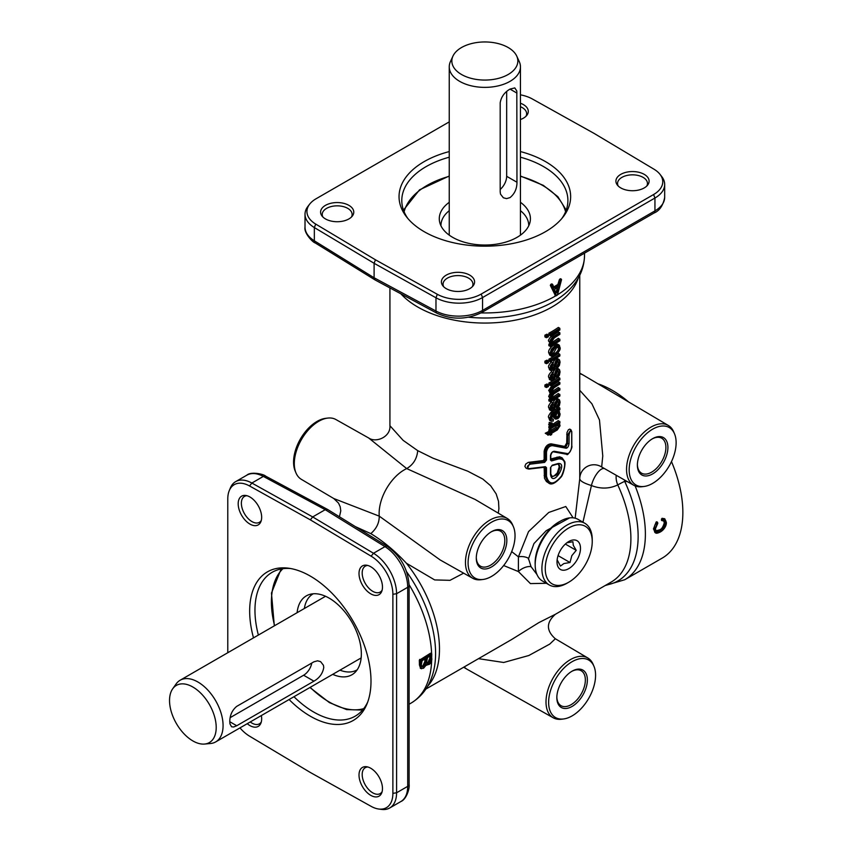<?xml version="1.0" encoding="UTF-8"?>
<svg xmlns="http://www.w3.org/2000/svg" width="852" height="852" viewBox="0 0 852 852"><rect width="100%" height="100%" fill="white"/><g stroke="black" fill="none" stroke-linecap="round" stroke-linejoin="round"><path stroke-width="1.28" d="M355.39 526.632L370.79 533.618C376.477 528.698 379.289 522.872 379.247 516.142L333.803 498.548L338.532 503.117L340.193 506.748L340.779 510.859L339.447 516.781M339.948 670.162A43.899 25.347 -120 0 0 357.18 669.81M332.706 674.347A45.561 26.305 -120 0 0 354.901 672.516A45.561 26.305 -120 0 0 357.947 635.315A45.561 26.305 -120 0 0 329.128 598.115A45.561 26.305 -120 0 0 309.798 594.398A45.561 26.305 -120 0 0 297.114 612.694M204.576 744.052L210.529 743.508A35.592 20.555 -120 0 0 215.705 741.9A35.592 20.555 -120 0 0 221.158 713.38A35.592 20.555 -120 0 0 197.909 682.005A35.592 20.555 -120 0 0 180.113 680.247A35.592 20.555 -120 0 0 176.13 683.932L172.679 688.81A33.004 19.053 -120 0 0 172.658 715.765A33.004 19.053 -120 0 0 192.871 740.931A33.004 19.053 -120 0 0 204.576 744.052A33.004 19.053 -120 0 0 215.407 719.993A33.004 19.053 -120 0 0 192.871 687.031A33.004 19.053 -120 0 0 172.679 688.81M236.739 725.744L233.586 727.012L231.542 726.756L229.955 723.849L229.784 721.729C229.816 715.286 232.138 710.163 236.739 706.361L313.93 661.802L317.562 660.811L320.586 661.631L323.44 665.263L323.76 667.478C322.791 673.378 319.511 677.947 313.93 681.174L236.739 725.744L229.784 721.729M491.05 531.957A20.171 11.651 -60 0 1 500.635 531.233A20.171 11.651 -60 0 1 504.81 540.466A20.171 11.651 -60 0 1 496.013 560.765A20.171 11.651 -60 0 1 480.464 566.175A20.171 11.651 -60 0 1 476.3 557.506M476.289 558.103A21.598 12.471 120 0 0 491.561 566.921A21.598 12.471 120 0 0 506.833 540.466A21.598 12.471 120 0 0 491.561 531.648A21.598 12.471 120 0 0 476.289 558.103M571.586 671.461A20.171 11.651 -60 0 1 581.181 670.737A20.171 11.651 -60 0 1 585.356 679.971A20.171 11.651 -60 0 1 576.559 700.28A20.171 11.651 -60 0 1 561.01 705.68A20.171 11.651 -60 0 1 556.846 697.011M556.835 697.607A21.598 12.471 120 0 0 572.107 706.425A21.598 12.471 120 0 0 587.369 679.971A21.598 12.471 120 0 0 572.107 671.163A21.598 12.471 120 0 0 556.835 697.607M652.131 438.95A20.171 11.651 -60 0 1 661.727 438.226A20.171 11.651 -60 0 1 665.902 447.46A20.171 11.651 -60 0 1 657.094 467.759A20.171 11.651 -60 0 1 641.556 473.169A20.171 11.651 -60 0 1 637.381 464.5M637.381 465.096A21.598 12.471 120 0 0 652.643 473.914A21.598 12.471 120 0 0 667.915 447.46A21.598 12.471 120 0 0 652.643 438.652A21.598 12.471 120 0 0 637.381 465.096M407.831 218.474A83.059 47.957 180 0 1 401.793 200.518A83.059 47.957 180 0 1 449.249 157.194M520.444 157.194A83.059 47.957 180 0 1 543.576 166.609A83.059 47.957 180 0 1 567.901 200.518A83.059 47.957 180 0 1 561.862 218.474M449.249 151.571A85.796 49.533 0 0 0 406.521 216.866A85.796 49.533 0 0 0 424.179 231.669A85.796 49.533 0 0 0 563.172 216.866A85.796 49.533 0 0 0 545.514 161.614A85.796 49.533 0 0 0 520.444 151.571M367.755 701.942A83.059 47.957 60 0 1 355.22 716.159A83.059 47.957 60 0 1 313.685 712.038A83.059 47.957 60 0 1 293.961 696.712M258.369 635.059A83.059 47.957 60 0 1 272.161 572.299A83.059 47.957 60 0 1 290.745 568.55M289.094 699.524A85.796 49.533 -120 0 0 310.33 716.212A85.796 49.533 -120 0 0 367.01 703.88A85.796 49.533 -120 0 0 310.33 576.112A85.796 49.533 -120 0 0 288.69 568.22A85.796 49.533 -120 0 0 253.502 637.871M520.444 94.828A31.311 18.073 180 0 1 532.383 98.992L594.238 133.487L653.974 169.197A31.311 18.073 180 0 1 660.034 174.372A31.311 18.073 180 0 1 662.76 181.913A31.311 18.073 180 0 1 653.591 194.533L481.199 294.068A31.311 18.073 180 0 1 459.334 299.361A31.311 18.073 180 0 1 437.31 294.281L375.455 259.796L315.719 224.087A31.311 18.073 180 0 1 306.933 211.371A31.311 18.073 180 0 1 309.659 204.15A31.311 18.073 180 0 1 316.103 198.75L449.249 121.879M664.677 197.27L664.677 197.6C664.453 202.723 661.216 207.153 654.943 210.881L482.551 310.416C476.087 314.037 468.344 315.943 459.345 316.145C450.346 316.188 442.55 314.495 435.979 311.044L374.103 277.773L374.103 263.289L435.979 297.785A33.228 19.181 0 0 0 459.345 303.174A33.228 19.181 0 0 0 482.551 297.55L654.943 198.026A33.228 19.181 0 0 0 664.677 184.628A33.228 19.181 0 0 0 664.677 184.458A33.228 19.181 0 0 0 661.78 176.63L660.034 174.372M227.782 652.717L227.782 498.974A31.311 18.073 60 0 1 229.241 490.688A31.311 18.073 60 0 1 234.14 484.724A31.311 18.073 60 0 1 249.54 485.97L310.33 519.848L371.131 556.175A31.311 18.073 60 0 1 386.531 572.704A31.311 18.073 60 0 1 392.878 594.291L392.878 793.35A31.311 18.073 60 0 1 386.531 807.611A31.311 18.073 60 0 1 378.639 809.017A31.311 18.073 60 0 1 371.131 806.354L310.33 772.476L249.54 736.16A31.311 18.073 60 0 1 239.966 727.896M378.639 809.017L381.472 809.4A33.228 19.181 -120 0 0 389.694 807.994A33.228 19.181 -120 0 0 389.843 807.909A33.228 19.181 -120 0 0 396.585 792.786L396.585 593.716A33.228 19.181 -120 0 0 389.843 570.808A33.228 19.181 -120 0 0 373.495 553.267L312.684 516.93L251.862 483.041A33.228 19.181 -120 0 0 235.663 481.625A33.228 19.181 -120 0 0 235.514 481.71A33.228 19.181 -120 0 0 230.328 488.047L229.241 490.688M546.302 335.976L546.941 336.38A97.298 56.168 0 0 0 548.273 335.731L548.273 336.668A97.298 56.168 180 0 1 546.941 337.317L546.941 336.38L544.918 335.177A94.923 54.805 0 0 0 546.973 334.176L548.315 334.953A96.819 55.902 180 0 1 546.27 335.954L546.302 337.68L544.918 336.891L544.918 335.177M548.294 336.678A96.819 55.902 0 0 1 546.909 337.36L546.302 337.68M548.273 335.731L548.315 334.953M546.302 361.962L546.941 362.366A97.298 56.168 0 0 0 548.273 361.717L548.273 362.654A97.298 56.168 180 0 1 546.941 363.303L546.941 362.366L544.918 361.163A94.923 54.805 0 0 0 546.973 360.162L548.315 360.95A96.819 55.902 180 0 1 546.27 361.94L546.302 363.676L544.918 362.877L544.918 361.163M546.941 363.303L546.302 363.676M548.273 361.717L548.315 360.95M550.243 333.984L550.893 334.378A97.298 56.168 0 0 0 559.753 328.978L559.753 329.916A97.298 56.168 180 0 1 550.893 335.315L550.893 334.378L548.88 333.196A94.923 54.805 0 0 0 558.337 327.424L559.689 328.201A96.819 55.902 180 0 1 550.222 333.973L550.243 335.688L548.88 334.911L548.88 333.196M550.893 335.315L550.243 335.688M559.753 328.978L559.689 328.201M550.243 359.97L550.893 360.364A97.298 56.168 0 0 0 559.753 354.964L559.753 355.902A97.298 56.168 180 0 1 550.893 361.301L550.893 360.364L548.88 359.193A94.923 54.805 0 0 0 558.337 353.42L559.689 354.198A96.819 55.902 180 0 1 550.222 359.959L550.243 361.685L548.88 360.897L548.88 359.193M550.893 361.301L550.243 361.685M559.753 354.964L559.721 354.219M559.753 339.82L559.753 340.757A97.298 56.168 180 0 1 550.893 346.157L550.893 345.39A97.298 56.168 0 0 0 553.214 344.112L550.669 341.918L551.702 338.862L554.386 336.774A97.298 56.168 0 0 0 559.753 333.334L559.753 334.272A97.298 56.168 180 0 1 554.439 337.68L551.468 341.844C551.808 343.899 553.001 344.24 555.035 342.877A97.298 56.168 0 0 0 559.753 339.82L558.337 338.265A94.923 54.805 0 0 1 553.353 341.524L551.681 342.259M559.753 333.334L558.337 331.779A94.923 54.805 0 0 1 552.703 335.422L551.095 336.444C548.826 339.117 548.017 340.683 548.656 341.12L550.307 343.441M551.617 344.229A96.819 55.902 180 0 1 550.222 344.985L548.88 344.208A94.923 54.805 0 0 0 550.136 343.526M550.893 346.157L548.88 345.752L548.88 344.208M559.753 408.8L559.721 407.852L559.753 409.748L558.294 411.026L559.945 413.934L557.687 418.524L555.781 418.662L554.418 413.529L552.075 415.457L551.393 418.044L553.246 419.94L553.129 420.931C551.414 421.261 550.594 420.355 550.669 418.194L551.595 414.711L554.088 412.762A97.298 56.168 0 0 0 556.249 411.463L559.753 408.8L559.721 407.852L558.401 407.086M550.893 428.46L550.222 428.833L550.893 427.683A97.298 56.168 -0 0 0 553.534 426.224L550.669 425.233L551.02 423.753L551.947 423.604L552.16 425.776L555.248 425.041A97.298 56.168 0 0 0 559.753 422.123L559.753 423.061A97.298 56.168 180 0 1 550.893 428.46L548.88 428.055L548.88 426.511A94.923 54.805 0 0 0 549.955 425.936M559.753 422.123L558.337 420.568A94.923 54.805 0 0 1 553.566 423.7L551.659 424.53M551.681 426.501A96.819 55.902 180 0 1 550.222 427.289L548.88 426.511M546.27 385.764L546.941 386.19A97.298 56.168 0 0 0 548.273 385.541L548.273 386.478A97.298 56.168 180 0 1 546.941 387.127L546.302 385.786L546.302 387.49L544.918 386.702L544.918 384.987A94.923 54.805 0 0 0 546.973 383.986L548.315 384.763A96.819 55.902 180 0 1 546.27 385.764L544.918 384.987M546.941 387.127L546.302 387.49M548.273 385.541L548.315 384.763M550.243 383.794L550.893 384.188A97.298 56.168 0 0 0 559.753 378.789L559.753 379.726A97.298 56.168 180 0 1 550.893 385.125L550.893 384.188L548.88 383.006A94.923 54.805 0 0 0 558.337 377.234L559.689 378.011A96.819 55.902 180 0 1 550.222 383.783L550.243 385.498L548.88 384.721L548.88 383.006M550.893 385.125L550.243 385.498M559.753 378.789L559.721 378.032M559.753 395.03L559.753 395.967A97.298 56.168 180 0 1 550.893 401.367L550.893 400.61A97.298 56.168 0 0 0 553.257 399.3L550.669 397.277L552.916 393.315L550.669 391.313L553.683 386.904A97.298 56.168 0 0 0 559.753 383.049L559.753 383.986A97.298 56.168 180 0 1 554.226 387.522L551.468 391.27C551.776 393.123 552.852 393.464 554.705 392.282A97.298 56.168 0 0 0 559.753 389.034L559.753 389.971A97.298 56.168 180 0 1 554.045 393.613L551.468 397.245C551.936 399.194 553.214 399.428 555.302 397.927A97.298 56.168 0 0 0 559.753 395.03L558.337 393.475A94.923 54.805 0 0 1 553.619 396.574L551.659 397.479M559.753 389.034L558.337 387.479A94.923 54.805 0 0 1 553.023 390.93L551.649 391.526M551.606 399.46A96.819 55.902 180 0 1 550.222 400.206L548.88 399.428A94.923 54.805 0 0 0 550.126 398.757M550.893 401.367L548.88 400.962L548.88 399.428M559.753 383.049L558.337 381.494A94.923 54.805 0 0 1 552.011 385.541L548.656 390.525L550.424 392.687L548.656 396.489L550.296 398.661M550.243 430.494L550.893 430.888A97.298 56.168 0 0 0 551.532 430.548L551.532 432.262A97.298 56.168 0 0 0 557.506 428.716L559.061 425.904L559.807 425.255L559.87 426.075L557.421 429.706A97.298 56.168 180 0 1 551.532 433.199L551.532 434.467A97.298 56.168 180 0 1 550.893 434.808L550.893 433.54A97.298 56.168 180 0 1 548.177 434.935L547.58 434.296A97.298 56.168 0 0 0 550.893 432.603L550.893 430.888L548.88 429.706A94.923 54.805 0 0 0 550.2 428.993L551.542 429.77A96.819 55.902 180 0 1 550.222 430.484L550.222 432.198L548.88 431.421L548.88 429.706M550.893 432.603L550.243 432.209L550.893 432.603M551.532 432.262L551.542 431.485M551.532 430.548L551.542 429.77M550.893 433.54L550.243 433.924A96.819 55.902 0 0 1 548.156 434.967L545.248 433.242A94.923 54.805 0 0 0 548.88 431.421M550.893 434.808L549.21 434.584M553.704 286.911A99.673 57.542 0 0 0 557.879 284.472L559.327 279.829L558.379 284.76A100.376 57.957 180 0 1 554.183 287.22L553.704 287.88L554.673 288.093A101.09 58.362 0 0 0 558.901 285.622L560.808 280.297A101.09 58.362 0 0 0 561.34 279.946L557.357 294.856A101.09 58.362 180 0 1 556.367 295.442L551.808 285.516A101.09 58.362 0 0 0 552.533 285.143L553.704 287.88M551.553 283.961L552.053 284.248A100.376 57.957 180 0 1 551.34 284.621L550.839 284.334L550.339 285.388L555.397 295.633L556.367 295.442A0.714 0.532 156 0 1 555.397 295.633L550.339 285.388L550.839 284.334A99.673 57.542 0 0 0 551.553 283.961L552.043 284.078M559.327 279.829L559.764 279.158A99.673 57.542 0 0 0 560.297 278.806L560.797 279.094A100.376 57.957 180 0 1 560.275 279.445L559.796 280.106L560.808 280.297L559.764 279.158L559.327 279.829M558.901 285.622L557.879 284.472L558.326 283.801L559.817 284.28M559.018 287.412L557.591 286.709L557.016 291.011L558.007 291.224L557.016 291.011L555.898 293.184L557.804 292.034L559.018 287.412L557.591 286.954M431.41 653.463L431.559 654.347A101.09 58.362 60 0 1 431.655 658.937L429.057 664.272L425.819 665.487L423.689 668C421.612 668.852 420.686 667.925 420.909 665.22A101.09 58.362 -120 0 0 420.813 660.545L431.559 654.347L431.41 653.463A0.714 0.714 0 0 1 431.762 654.048L431.655 658.937M420.59 668.383L419.408 664.922A99.673 57.542 -120 0 0 419.312 660.279L430.526 653.196L431.059 653.505L419.812 660.577A100.376 57.957 60 0 1 419.908 665.21L420.611 668.405L421.676 668.745M424.765 658.969L425.297 659.278A100.376 57.957 60 0 1 425.329 661.844L424.381 665.38L423.231 666.424L421.623 666.445M429.696 656.115L430.239 656.423A100.376 57.957 60 0 1 430.26 658.575L429.44 661.972L427.385 663.133L426.841 662.462L427.385 663.133M419.312 660.279L419.78 659.395L420.813 660.545L419.312 660.279M548.656 352.611C548.315 350.385 549.987 347.872 553.651 345.06L557.506 344.059L559.37 345.305L557.815 344.645L554.993 345.837L551.372 349.256L550.019 353.388L551.18 355.998L549.785 355.188L548.656 352.611L550.669 353.399C551.095 350.268 552.65 347.935 555.344 346.413C558.049 344.517 559.583 344.964 559.945 347.744C559.626 351.045 558.124 353.463 555.472 355.018L551.702 355.753L550.669 353.399M557.208 401.441L558.209 401.335L558.624 402.794L556.75 406.67L556.995 408.204L557.623 407.778L559.327 402.772L557.57 401.239L554.354 409.248L553.214 410.238L551.297 410.291L550.669 408.3L552.852 403.55L551.382 407.788L553.012 409.471L553.789 408.747L555.504 402.858L557.41 400.344C559.093 399.524 559.934 400.184 559.945 402.325L559.306 405.531L557.623 407.778L557.016 408.214L555.557 406.723M555.419 405.903L557.293 401.58M549.817 409.961L548.656 407.512C548.113 406.319 549.05 404.466 551.468 401.963L552.799 402.73L550.36 406.01L550.712 410.483L549.359 409.705M551.34 408.119L552.831 404.668M553.054 403.699L553.843 401.132L555.717 399.002L557.645 398.704L559.018 399.492L559.945 402.325M551.649 429.898A94.923 54.805 0 0 0 555.813 427.363L557.006 424.86M551.02 423.753L550.552 423.178L550.019 425.223L550.477 426.234L549.125 425.457L549.199 422.39L552.117 422.911L549.199 422.39M551.34 377.809L552.831 374.358M553.054 373.389L553.843 370.822L555.717 368.703L557.645 368.394L559.018 369.182L560.062 371.855L559.306 375.221L557.623 377.468L559.327 372.462L557.57 370.929L554.354 378.948L553.214 379.939L551.297 379.981L550.669 378L552.852 373.24L551.382 377.489L553.012 379.172L553.789 378.437L555.504 372.558L557.41 370.045C559.093 369.225 559.934 369.885 559.945 372.026M558.209 371.025L557.208 371.131L558.209 371.025L558.624 372.484L556.75 376.36L556.995 377.894L557.623 377.468L557.016 377.905L555.557 376.424M555.419 375.594L557.293 371.28M549.817 379.662L548.656 377.202C548.113 376.009 549.05 374.166 551.468 371.653L552.799 372.43L550.36 375.711L550.712 380.173L549.359 379.396M555.387 419.024L553.31 417.171L552.895 414.636M551.585 418.556L553.289 419.237L551.819 419.205L551.393 418.044M549.7 420.324L548.656 417.395C547.964 416.926 548.709 415.254 550.871 412.368L552.405 411.409A94.923 54.805 0 0 0 554.556 410.11L557.527 408.002M551.34 368.064L552.831 364.613M553.054 363.644L553.843 361.078L555.717 358.948L557.645 358.649L559.018 359.438L560.062 362.111L559.306 365.476L557.623 367.723L559.327 362.718L557.57 361.184L554.354 369.193L553.214 370.183L551.297 370.237L550.669 368.256L552.852 363.495L551.382 367.745L553.012 369.417L553.789 368.692L555.504 362.803L557.41 360.3C559.093 359.469 559.934 360.13 559.945 362.281M558.209 361.28L557.208 361.386L558.209 361.28L558.624 362.739L556.75 366.616L556.995 368.149L557.623 367.723L557.016 368.16L555.557 366.68M555.419 365.849L557.293 361.525M549.817 369.906L548.656 367.457C548.113 366.264 549.05 364.411 551.468 361.908L552.799 362.686L550.36 365.966L550.712 370.428L549.359 369.651M498.282 513.16L498.91 508.687L498.516 501.338L496.152 493.883L490.645 485.757L482.818 479.058L467.727 471.177L432.954 458.174L417.725 450.655L403.124 440.346L389.928 425.712C390.844 436.735 376.275 443.2 368.746 438.034L406.702 468.589L475.107 499.442L507.26 518.463A34.538 19.937 120 0 0 480.603 527.58A34.538 19.937 120 0 0 465.458 562.416A34.538 19.937 120 0 0 472.722 578.284A34.538 19.937 120 0 0 480.965 579.722L482.988 579.466A33.196 19.17 -60 0 1 468.089 562.831A33.196 19.17 -60 0 1 487.195 525.173A33.196 19.17 -60 0 1 513.415 526.77A33.196 19.17 -60 0 1 515.034 535.727A33.196 19.17 -60 0 1 482.988 579.466M573.119 517.835L565.771 506.514L548.773 512.446L528.538 531.605L518.421 556.825L511.679 551.627M579.765 275.228L579.754 478.792L575.153 518.197M550.797 458.94L559.636 456.768L562.107 457.843L558.039 457.705L551.063 459.707A0.948 0.65 76.3 0 1 551.532 460.953L558.592 458.908C565.515 458.568 566.516 464.212 561.596 475.863C554.024 485.193 548.986 485.299 546.494 476.204L546.494 467.663L545.386 466.683L529.124 468.632C526.483 467.301 526.909 465.81 530.391 464.138L544.598 462.412L546.494 460.037L546.494 452.039C547.314 448.024 549.284 445.894 552.426 445.66L566.229 448.237C567.783 447.79 568.731 446.16 569.072 443.338L569.072 434.765C569.977 431.08 570.851 430.143 571.692 431.964L571.692 446.128C571.234 450.42 569.892 452.913 567.677 453.615L554.29 451.283C552.266 451.485 550.999 452.923 550.488 455.618L550.488 460.016L551.532 460.953M548.315 482.764L546.398 481.518L544.481 478.238L544.14 467.333M544.62 467.109L545.227 467.631L544.62 467.109A0.948 0.607 -100.3 0 0 544.96 467.194L528.741 469.09L525.886 468.025L524.885 466.353L525.769 464.052L528.24 462.391L543.193 460.559L544.14 459.377L544.14 451.368C545.11 446.618 547.442 444.105 551.148 443.828L564.706 446.437L566.718 442.955L566.963 432.667L568.359 429.802L569.743 429.099L570.957 429.802L567.581 434.871L567.581 443.455L565.813 447.076L552.149 444.403C548.475 444.68 546.164 447.215 545.227 451.997L545.227 460.005L544.194 461.134L530.114 462.806L527.111 468.738L529.124 468.632M544.194 461.134L543.193 460.559L544.14 459.377L545.227 460.005L544.194 461.134A0.948 0.596 -99.9 0 1 544.598 462.412M559.21 466.8L558.379 464.031M557.687 463.626L552.256 465.192L550.488 467.642L550.488 474.202C552.458 488.92 569.168 461.326 557.687 463.626A0.948 0.703 72.1 0 1 557.272 464.159L558.859 464.191L560.147 467.343L557.378 474.702L552.053 476.705L550.797 473.797A0.948 0.543 0 0 0 550.797 473.787M246.75 475.224L246.899 475.139C251.478 472.647 256.963 473.073 263.343 476.406L325.219 509.688L327.679 509.496M310.33 519.848L312.684 516.93L325.219 509.688L384.976 546.633C391.249 550.605 396.617 556.505 401.079 564.322C405.403 572.224 407.618 579.871 407.714 587.284L407.714 786.353C407.618 793.649 405.403 798.665 401.079 801.423L400.791 801.583M309.659 204.15L307.913 206.408A33.228 19.181 0 0 0 305.016 214.076A33.228 19.181 0 0 0 305.016 214.235A33.228 19.181 0 0 0 314.345 227.559L374.103 263.289L375.455 259.796M582.938 522.191L591.437 485.533C600.553 489.091 609.329 488.888 617.753 484.926A14.239 1.725 154.9 0 1 624.665 481.337L627.338 481.646M503.649 565.536L518.389 571.554L530.413 583.599L546.388 583.29M370.79 533.618C382.878 540.892 394.764 550.765 406.425 563.247L434.669 579.924L449.984 580.329L463.637 573.172M616.241 475.395A14.239 8.307 64 0 0 617.753 484.926A94.923 54.805 60 0 1 611.235 582.044L555.419 614.271L538.847 622.62L511.392 639.671L425.862 689.076M549.274 584.951L542.554 581.085A35.592 20.555 -60 0 1 535.184 564.78A33.303 19.234 -60 0 1 535.131 562.884A33.303 19.234 -60 0 1 560.339 521.2L558.678 522.159L560.36 521.19A35.592 20.555 -60 0 1 578.157 519.422L584.866 523.298A35.592 20.555 -60 0 1 592.236 539.593L592.236 541.531A33.228 19.181 -60 0 1 568.742 582.225L567.07 583.194A35.592 20.555 -60 0 1 549.274 584.951A35.592 20.555 -60 0 1 543.81 556.431A35.592 20.555 -60 0 1 567.07 525.066A35.592 20.555 -60 0 1 584.866 523.298M528.378 559.114L533.938 543.587L546.217 530.679L569.605 517.878M656.093 530.775L659.384 529.912C661.312 529.656 662.952 527.292 664.304 522.798L663.559 520.7M661.408 519.092L661.684 520.37L662.036 518.293L664.443 518.74M655.188 532.606L653.484 528.858L656.189 521.967L656.881 521.988L656.189 521.967L656.722 522.276L654.815 525.162L653.985 529.145L654.666 532.01L656.668 533.075M635.134 485.928A99.673 57.542 -120 0 1 624.74 579.733L662.206 558.103A99.673 57.542 -120 0 0 671.482 461.582M628.552 401.92A99.673 57.542 -120 0 0 612.375 390.397A99.673 57.542 -120 0 0 597.902 383.783M315.304 242.98A4.75 2.737 -58.3 0 1 315.261 242.958A4.75 2.737 -58.3 0 1 314.345 240.818L374.103 277.773L375.04 279.925L437.023 313.259A4.75 2.737 -61.7 0 1 436.98 313.238A4.75 2.737 -61.7 0 1 435.979 311.044L435.979 297.785L437.31 294.281M261.287 721.974A14.953 8.627 60 0 1 259.413 723.827A14.953 8.627 60 0 1 250.254 721.953M247.25 723.689A16.593 9.585 -120 0 0 260.882 723.21A16.593 9.585 -120 0 0 261.66 718.822A16.593 9.585 -120 0 0 261.351 715.542M261.287 520.455A14.953 8.627 60 0 1 259.413 522.319A14.953 8.627 60 0 1 247.889 518.314A14.953 8.627 60 0 1 241.372 503.266A14.953 8.627 60 0 1 244.46 496.418A14.953 8.627 60 0 1 247.016 495.726M238.187 503.756A16.593 9.585 -120 0 0 247.794 522.627A16.593 9.585 -120 0 0 260.882 521.69A16.593 9.585 -120 0 0 261.66 517.302A16.593 9.585 -120 0 0 245.738 495.459A16.593 9.585 -120 0 0 238.187 503.756M382.111 791.721A14.953 8.627 60 0 1 380.226 793.585A14.953 8.627 60 0 1 368.714 789.58A14.953 8.627 60 0 1 362.185 774.532A14.953 8.627 60 0 1 365.284 767.684A14.953 8.627 60 0 1 367.83 766.992M359.012 775.022A16.593 9.585 -120 0 0 368.618 793.894A16.593 9.585 -120 0 0 381.707 792.956A16.593 9.585 -120 0 0 382.473 788.569A16.593 9.585 -120 0 0 366.552 766.725A16.593 9.585 -120 0 0 359.012 775.022M382.111 590.212A14.953 8.627 60 0 1 380.226 592.065A14.953 8.627 60 0 1 368.714 588.061A14.953 8.627 60 0 1 362.185 573.023A14.953 8.627 60 0 1 365.284 566.175A14.953 8.627 60 0 1 367.83 565.472M359.012 573.513A16.593 9.585 -120 0 0 368.618 592.385A16.593 9.585 -120 0 0 381.707 591.448A16.593 9.585 -120 0 0 382.473 587.06A16.593 9.585 -120 0 0 366.552 565.206A16.593 9.585 -120 0 0 359.012 573.513M520.444 106.713A14.953 8.627 180 0 1 522.265 107.608A14.953 8.627 180 0 1 526.642 113.71A14.953 8.627 180 0 1 525.972 116.266M520.444 119.525A16.593 9.585 0 0 0 526.845 115.297A16.593 9.585 0 0 0 523.426 104.615A16.593 9.585 0 0 0 520.444 103.241M322.897 217.026A14.953 8.627 180 0 1 322.226 214.47A14.953 8.627 180 0 1 331.46 206.493A14.953 8.627 180 0 1 347.754 208.367A14.953 8.627 180 0 1 352.132 214.47A14.953 8.627 180 0 1 351.461 217.026M348.915 205.364A16.593 9.585 0 0 0 327.775 204.246A16.593 9.585 0 0 0 322.035 216.057A16.593 9.585 0 0 0 325.443 218.911A16.593 9.585 0 0 0 352.334 216.057A16.593 9.585 0 0 0 348.915 205.364M443.722 286.773A14.953 8.627 180 0 1 443.051 284.217A14.953 8.627 180 0 1 452.274 276.24A14.953 8.627 180 0 1 468.568 278.114A14.953 8.627 180 0 1 472.945 284.217A14.953 8.627 180 0 1 472.274 286.773M469.729 275.121A16.593 9.585 0 0 0 448.589 274.003A16.593 9.585 0 0 0 442.848 285.803A16.593 9.585 0 0 0 446.267 288.668A16.593 9.585 0 0 0 473.148 285.803A16.593 9.585 0 0 0 469.729 275.121M618.232 186.024A14.953 8.627 180 0 1 617.562 183.468A14.953 8.627 180 0 1 626.795 175.491A14.953 8.627 180 0 1 643.079 177.365A14.953 8.627 180 0 1 647.456 183.468A14.953 8.627 180 0 1 646.796 186.024M644.24 174.362A16.593 9.585 0 0 0 623.1 173.244A16.593 9.585 0 0 0 617.359 185.054A16.593 9.585 0 0 0 620.778 187.919A16.593 9.585 0 0 0 647.658 185.054A16.593 9.585 0 0 0 644.24 174.362M593.951 666.275A33.196 19.17 -60 0 1 595.58 675.242A33.196 19.17 -60 0 1 563.534 718.971A33.196 19.17 -60 0 1 548.624 702.346A33.196 19.17 -60 0 1 567.741 664.677A33.196 19.17 -60 0 1 593.951 666.275L593.162 664.4A34.538 19.937 120 0 0 587.805 657.968A34.538 19.937 120 0 0 561.148 667.095A34.538 19.937 120 0 0 546.004 701.92A34.538 19.937 120 0 0 553.257 717.799L467.162 669.31A35.592 20.555 -60 0 1 466.939 669.182A35.592 20.555 -60 0 1 464.191 666.946M513.415 526.77L512.616 524.885A34.538 19.937 120 0 0 507.26 518.463M472.722 578.284L440.186 559.966L379.247 516.142A35.592 20.555 -60 0 1 379.129 513.437A35.592 20.555 -60 0 1 406.702 468.589C413.305 464.649 416.979 458.674 417.725 450.655M674.496 433.764L673.708 431.889A34.538 19.937 120 0 0 668.341 425.457A34.538 19.937 120 0 0 641.694 434.584A34.538 19.937 120 0 0 626.55 469.409A34.538 19.937 120 0 0 633.803 485.289A34.538 19.937 120 0 0 642.046 486.716L644.08 486.46A33.196 19.17 -60 0 1 629.17 469.835A33.196 19.17 -60 0 1 648.287 432.166A33.196 19.17 -60 0 1 674.496 433.764A33.196 19.17 -60 0 1 676.126 442.731A33.196 19.17 -60 0 1 644.08 486.46M579.765 373.751A35.592 20.555 -60 0 1 583.077 375.008A35.592 20.555 -60 0 1 583.301 375.136L668.341 425.457M633.803 485.289L601.672 466.981L602.769 455.926L599.478 419.993L591.916 403.805L579.765 390.301M333.803 498.548L301.352 479.346A34.538 19.937 -60 0 1 295.985 472.924A34.538 19.937 -60 0 1 294.302 463.594A34.538 19.937 -60 0 1 327.637 418.098A34.538 19.937 -60 0 1 335.89 419.525L368.746 438.024M327.637 418.098L325.613 418.343A33.196 19.17 120 0 0 293.567 462.082A33.196 19.17 120 0 0 295.197 471.039L295.985 472.924M478.526 658.671L503.692 662.483L528.836 655.507L549.732 644.101L555.344 638.766L587.805 657.968M508.186 47.531A33.004 19.053 0 0 0 476.279 42.611A33.004 19.053 0 0 0 452.955 56.104A33.004 19.053 0 0 0 461.507 74.486A33.004 19.053 0 0 0 501.327 77.521A33.004 19.053 0 0 0 516.738 56.104A33.004 19.053 0 0 0 508.186 47.531M452.955 56.104L450.452 61.536A35.592 20.555 0 0 0 449.249 66.818A35.592 20.555 0 0 0 459.675 81.355A35.592 20.555 0 0 0 498.473 85.807A35.592 20.555 0 0 0 520.444 66.818A35.592 20.555 0 0 0 519.241 61.536L516.738 56.104M500.188 102.804C501.168 96.915 504.448 92.346 510.018 89.098L514.789 87.905L516.813 91.004L516.962 182.243C516.962 188.697 514.651 193.819 510.018 197.611L506.589 198.612L503.372 197.792L500.507 194.139L500.188 191.934L500.188 102.804M528.741 225.769A43.899 25.347 0 0 0 520.444 210.678M449.249 202.307A45.561 26.305 0 0 0 439.738 222.447A45.561 26.305 0 0 0 452.625 237.325A45.561 26.305 0 0 0 499.251 243.683A45.561 26.305 0 0 0 529.955 222.447A45.561 26.305 0 0 0 520.444 202.307M558.678 522.159A33.228 19.181 -60 0 0 535.184 562.852L535.184 564.78A35.592 20.555 -60 0 1 560.36 521.19L560.36 521.19M567.07 583.194L568.742 582.225A33.228 19.181 -60 0 1 545.259 568.657A33.228 19.181 -60 0 1 568.742 527.974A33.228 19.181 -60 0 1 592.236 541.531M566.846 542.777L572.917 541.744L573.279 545.291L576.229 550.339L571.82 555.674L569.999 562.512L563.939 563.545L560.456 566.069L557.133 559.785M568.742 541.531L568.742 541.531A16.614 9.596 -60 0 1 580.489 548.315A16.614 9.596 -60 0 1 568.742 568.657A16.614 9.596 -60 0 1 557.006 561.883A16.614 9.596 -60 0 1 568.742 541.531L568.742 541.531M500.188 189.464A11.864 6.848 120 0 0 506.663 176.3L506.663 91.526M230.21 717.618L303.621 675.231A11.864 6.848 120 0 0 311.789 663.037M576.229 550.339L565.355 544.066M569.999 562.512L558.071 555.621M449.249 210.678A43.899 25.347 0 0 0 440.953 225.769M553.257 717.799A34.538 19.937 120 0 0 561.511 719.226L563.534 718.971M624.654 480.134A14.239 1.161 -91.2 0 0 624.665 481.337A97.298 56.179 -120 0 1 606.123 584.994M601.672 466.981A14.239 14.154 173.8 0 0 579.754 478.792C580.127 481.029 584.025 483.276 591.437 485.533A14.239 5.559 114.7 0 1 603.993 468.493M315.719 224.087L314.345 227.559L314.345 240.818C308.264 236.962 305.154 232.426 305.016 227.218L305.016 227.047M551.627 476.364L553.96 476.076L557.272 472.945L559.21 466.821M518.421 556.825L518.389 571.554A9.489 4.462 152.1 0 1 531.052 566.676L528.378 558.252A9.489 5.378 -177.8 0 0 518.421 556.825M653.591 194.533L654.943 198.026L654.943 210.881A4.75 2.737 60 0 1 653.985 213.043A4.75 2.737 60 0 1 653.942 213.064A4.75 2.737 60 0 1 653.963 213.053C659.48 210.817 663.048 205.62 664.677 197.44L664.677 184.458M536.973 574.504L531.052 566.676M555.366 292.13L556.313 291.565L557.517 286.996M662.153 520.647L662.92 519.496C664.975 519.209 666.051 520.284 666.136 522.745C665.806 526.749 663.868 529.752 660.332 531.755C657.03 533.65 655.252 532.777 654.996 529.145L657.414 522.958L655.326 528.996C655.625 532.234 657.297 532.937 660.364 531.094C663.527 529.422 665.337 526.749 665.806 523.085C665.7 520.86 664.698 519.922 662.803 520.263L661.951 520.625L663.996 520.934L664.805 523.085L664.23 525.695L662.494 528.187L657.627 531.084L655.944 530.636L655.337 528.432M663.314 520.519L663.996 520.934M426.575 664.656L427.15 664.89M421.697 666.445L422.752 666.136L424.828 661.557A99.673 57.542 -120 0 0 424.807 659.182M426.341 662.174L427.917 662.6L429.759 658.287A99.673 57.542 -120 0 0 429.738 656.328M552.256 465.192A0.948 0.66 75.9 0 1 551.83 465.714L557.272 464.159M551.638 353.527L553.789 352.675L557.219 346.7M544.588 467.258L545.227 467.631L545.227 476.161L548.39 482.807C551.052 485.438 555.248 483.563 560.957 477.173C563.598 474.724 566.058 462.295 564.471 461.156L562.107 457.854M567.677 453.615A0.948 0.852 97 0 1 566.75 454.265L553.406 451.826C552.554 451.645 551.681 452.785 550.797 455.213A0.948 0.543 180 0 1 550.488 455.618M566.229 448.237A0.948 0.841 -82 0 0 565.813 447.076L564.706 446.437M529.113 462.221L530.391 464.138M557.751 411.75L556.047 412.538A97.298 56.168 180 0 1 554.95 413.209L556.09 417.352L557.645 417.491L559.381 413.912L558.955 412.24L557.261 412.006L558.316 412.432L558.294 415.723L557.293 416.926L555.941 416.149L557.219 412.102M559.689 332.557A96.819 55.902 180 0 1 554.045 336.199L552.437 337.222L551.095 336.444M552.831 337.765L552.437 337.222L550.339 340.044L550.019 341.908L551.659 344.219L549.572 343.196M552.81 362.686L552.852 363.495L552.81 362.686M558.507 359.288L559.551 360.023L558.507 359.288L555.696 360.982L554.119 365.615L552.778 364.848M554.78 365.732L554.119 365.615L553.693 367.393L552.352 366.616M554.343 367.563L553.257 368.298L551.915 367.521M553.789 368.692L551.787 368.831L551.382 367.745M551.563 368.192L552.682 368.841L551.787 368.831M555.749 415.957L554.95 413.209M557.645 417.491L556.047 416.82M553.757 413.891L552.075 415.446L551.819 419.205M553.853 413.848L554.418 413.529L553.853 413.848L554.652 417.938L553.31 417.171M555.312 417.831L554.652 417.938L555.163 418.864L556.079 419.184M559.626 411.867L558.294 411.026L559.934 413.571M552.81 372.43L552.852 373.24L552.81 372.43M558.507 369.033L559.551 369.779L558.507 369.033L555.696 370.737L554.119 375.359L552.778 374.592M554.78 375.476L554.119 375.359L553.693 377.138L552.352 376.36M554.343 377.319L553.257 378.043L551.915 377.266M553.789 378.437L551.787 378.576L551.382 377.489M551.563 377.947L552.682 378.586L551.787 378.576M550.477 426.234L552.011 426.501L550.349 426.138M559.711 424.498L559.807 425.255L558.72 423.923M559.061 425.904L557.155 424.956M552.81 402.74L552.852 403.55L552.81 402.74M551.297 410.291L553.108 410.462L554.386 409.354L557.272 401.462M550.712 410.483L551.659 410.813M556.75 406.67L555.717 406.063M559.689 394.263A96.819 55.902 180 0 1 554.961 397.351L552.948 398.257L551.851 397.98L551.478 396.851M552.948 398.257L551.851 397.98L552.948 398.257M559.689 388.256A96.819 55.902 180 0 1 554.364 391.707L552.171 392.261L551.468 391.27M552.171 392.261L551.478 390.876M551.702 355.753L555.376 355.241C552.788 356.477 551.382 356.732 551.18 355.998M552.352 354.23L551.414 352.622L552.352 354.23L555.131 353.452L553.789 352.675M426.756 658.521L426.692 659.043A101.09 58.362 60 0 1 426.724 661.418L426.863 663.218L428.897 663.783L431.272 658.575A101.09 58.362 -120 0 0 431.24 656.413L429.898 656.232M431.24 656.413L430.196 655.795L427.661 657.265L426.692 659.043M421.335 661.653L421.261 662.174A101.09 58.362 60 0 1 421.293 665.007L421.346 666.296L423.732 667.318L426.341 661.844A101.09 58.362 -120 0 0 426.309 659.256L424.967 659.086M426.309 659.256L425.265 658.649L422.23 660.396L421.261 662.174M427.459 664.368A0.714 0.596 127.2 0 1 426.628 664.677M662.036 518.293L662.568 518.602L661.929 519.39L662.92 519.496L662.568 518.602L665.061 519.124L664.187 518.57M656.722 522.276L657.414 522.958L656.722 522.276M657.563 522.862L657.371 523.767M558.103 286.41A101.09 58.362 180 0 1 555.568 287.891L554.599 290.01L555.898 293.184M553.683 287.103L554.673 288.093M561.34 279.946L560.797 279.094L561.34 279.946M557.442 294.579L556.857 295.154M550.871 285.686L551.808 285.516L551.34 284.621L550.871 285.686M552.533 285.143L552.053 284.248L552.533 285.143M558.816 284.078L558.379 284.76M559.679 424.466L557.155 428.141L555.813 427.363M547.58 434.296L545.248 433.242M550.222 432.198A96.819 55.902 180 0 1 546.59 434.019L548.177 434.935M555.483 354.027L559.327 348.18C558.923 346.072 557.623 345.795 555.419 347.35L551.393 353.016C551.862 355.178 553.236 355.518 555.483 354.027L555.131 353.452L557.783 350.907L558.624 348.191L557.772 346.657L555.089 347.552M559.945 347.744L559.37 345.305M559.689 382.282A96.819 55.902 180 0 1 553.353 386.318L550.839 388.533L550.019 391.302L551.776 393.464L550.477 395.179L550.467 398.832L553.257 399.3M549.561 392.41L552.916 393.315L551.776 393.464M549.572 398.438L551.649 399.439M559.551 400.078L558.507 399.332L559.551 400.078L558.507 399.332L557.059 399.78L554.854 402.676L554.119 405.669L552.778 404.892M554.78 405.786L554.119 405.669L553.693 407.437L552.352 406.67M554.343 407.607L553.257 408.353L551.915 407.575M553.789 408.747L551.787 408.875L551.382 407.788M551.563 408.246L552.682 408.885L551.787 408.875M557.485 406.937L556.761 406.67M559.689 421.346A96.819 55.902 180 0 1 554.908 424.466L553.001 425.308L551.745 424.36M553.246 425.925L551.894 424.669M551.947 423.604L552.117 422.911L551.947 423.604M553.534 426.224L551.745 426.469M551.297 379.981L553.108 380.152L554.386 379.055L557.272 371.163M550.712 380.173L551.659 380.514M556.75 376.36L555.717 375.764M557.485 376.637L556.761 376.371M557.261 412.006L558.316 412.432L557.261 412.006M559.679 407.82L555.898 410.888L554.556 410.11M556.249 411.463L555.898 410.888A96.819 55.902 180 0 1 553.747 412.187L552.213 413.145L550.871 412.368M552.607 413.689L552.213 413.145L551.074 414.317L550.019 418.183L550.371 420.281L551.382 421.239L553.129 420.931M549.7 420.334L551.382 421.239M553.246 419.94L553.289 419.237L553.246 419.94M551.297 370.237L553.108 370.407L554.386 369.299L557.272 361.408M550.712 370.428L551.659 370.758M556.75 366.616L555.717 366.019M557.485 366.882L556.761 366.626M559.689 339.043A96.819 55.902 180 0 1 554.695 342.291L552.16 342.962L551.478 341.45M551.489 341.46L552.16 342.962M553.214 344.112L550.914 343.984M313.28 593.78A43.899 25.347 -120 0 0 304.356 608.509M400.887 293.823A94.923 54.805 0 0 0 417.725 307.008A94.923 54.805 0 0 0 513.085 320.576A94.923 54.805 0 0 0 578.21 278.135M584.515 253.15L584.515 255.408A99.673 57.542 180 0 1 557.527 294.781M555.738 295.846A99.673 57.542 180 0 1 480.997 312.908M570.829 288.114A97.298 56.168 180 0 1 570.776 288.178A97.298 56.168 180 0 1 468.621 317.221M310.192 687.351A81.632 47.126 -120 0 0 329.128 701.963A81.632 47.126 -120 0 0 363.708 708.651M246.888 475.15C250.797 471.326 263.918 474.106 265.643 476.14A4.75 2.737 118.3 0 0 265.643 476.14A4.75 2.737 118.3 0 0 265.654 476.14A4.75 2.737 118.3 0 0 263.343 476.406L251.862 483.041L249.54 485.97M387.447 546.462A4.75 2.737 121.7 0 0 387.415 546.441C400.717 556.026 407.938 568.998 409.109 585.345A4.75 2.737 180 0 1 409.109 585.345A4.75 2.737 180 0 1 409.109 585.367A4.75 2.737 180 0 1 407.714 587.284L396.585 593.716L392.878 594.291M550.243 344.996L550.243 346.54M550.243 427.289L550.243 428.844M550.243 400.216L550.243 401.75M550.243 434.051L550.243 435.18M421.293 665.007L422.081 660.747L425.265 658.649M426.724 661.418L427.512 657.616L430.196 655.795M409.098 584.706A99.673 57.542 60 0 1 431.623 653.654M431.644 660.694A99.673 57.542 60 0 1 411.058 703.102L409.109 704.221M546.494 467.663A0.948 0.543 180 0 1 545.227 467.631M544.14 475.544L545.227 476.161A0.948 0.543 0 0 0 546.494 476.204M550.797 455.213L550.797 459.611A0.948 0.543 0 0 0 550.797 459.601A0.948 0.543 0 0 1 550.488 460.016M546.494 452.039A0.948 0.543 180 0 1 545.227 451.997L544.14 451.368M545.227 460.005A0.948 0.543 0 0 0 546.494 460.037M569.072 434.765A0.948 0.543 180 0 1 567.581 434.871L566.718 434.371M569.072 443.338A0.948 0.543 180 0 1 567.581 443.455L566.718 442.955M558.592 458.908A0.948 0.714 71.4 0 0 558.039 457.705L557.016 457.109M550.488 474.202A0.948 0.543 0 0 0 550.797 473.818L550.797 467.237A0.948 0.543 180 0 1 550.488 467.642M427.597 686.275A94.923 54.805 -120 0 0 406.425 563.247M607.178 584.387A99.673 57.542 -120 0 0 609.659 584.27M392.878 793.35L396.585 792.786L407.714 786.353A4.75 2.737 0 0 0 409.109 784.436A4.75 2.737 0 0 0 409.109 784.415A4.75 2.737 0 0 0 409.109 784.394M327.637 509.475L387.415 546.441A4.75 2.737 121.7 0 0 387.372 546.42A4.75 2.737 121.7 0 0 384.976 546.633L373.495 553.267L371.131 556.175M437.055 313.27A4.75 2.737 -61.7 0 1 437.023 313.259C451.975 319.979 466.821 319.756 481.561 312.588A4.75 2.737 -120 0 0 481.561 312.588A4.75 2.737 -120 0 0 481.582 312.577A4.75 2.737 -120 0 0 482.551 310.416L482.551 297.55L481.199 294.068M565.59 211.765A81.632 47.126 0 0 0 542.575 185.406A81.632 47.126 0 0 0 520.444 176.311M516.962 182.243L506.663 176.3M516.962 93.113L510.018 89.098M313.93 681.174L303.621 675.231M449.249 176.311A81.632 47.126 0 0 0 404.104 211.765M406.649 571.83A97.298 56.179 60 0 1 432.571 674.816A97.298 56.179 60 0 1 432.55 674.89M375.04 279.925L315.261 242.958C312.844 242.522 303.759 232.926 305.016 227.218L305.016 214.235M557.804 292.034L556.313 291.565M665.806 523.085L664.304 522.798M660.364 531.094L659.384 529.912M420.909 665.22L419.408 664.922M423.732 667.318L422.752 666.136M426.341 661.844L424.828 661.557M428.897 663.783L427.917 662.6M431.272 658.575L429.759 658.287M552.426 445.66A0.948 0.756 -76.7 0 0 552.149 444.403L551.148 443.828M554.29 451.283A0.948 0.767 102.8 0 1 553.406 451.826M546.909 363.357A96.819 55.902 0 0 0 548.294 362.675M554.386 336.774L552.703 335.422M550.669 341.918L548.656 341.12M550.669 368.256L548.656 367.457M557.41 360.3L555.717 358.948M559.381 413.912L557.368 413.167M555.078 416.511L553.065 415.797M550.669 378L548.656 377.202M557.41 370.045L555.717 368.703M550.669 425.233L548.656 424.445M546.909 387.17A96.819 55.902 0 0 0 548.294 386.488M550.669 408.3L548.656 407.512M559.327 402.772L557.314 402.027M555.302 397.927L553.619 396.574M554.705 392.282L553.023 390.93M551.137 355.966L549.785 355.188M426.863 663.218L426.841 662.462M426.745 662.792L426.724 660.832M421.836 666.626L421.293 664.422M430.526 653.196L431.059 653.505M431.655 658.351L431.857 658.639C431.762 661.578 430.782 663.559 428.907 664.571L428.556 664.528M429.057 664.272L426.181 664.432M654.996 529.145L653.484 528.858M666.136 522.159L666.136 522.745M655.326 528.996L657.595 523.767A0.714 0.714 0 0 0 657.755 523.096L657.595 522.5A0.714 0.714 0 0 0 657.265 522.084L656.732 521.775M555.6 292.428L555.568 291.65M556.068 292.641L554.599 290.01M559.082 426.309L557.07 425.563M557.506 428.716L557.155 428.141A96.819 55.902 180 0 1 551.681 431.41M559.327 348.18L557.314 347.435M551.393 353.016L551.542 352.813C550.893 352.078 552.16 350.321 555.323 347.563L555.419 347.35M555.344 346.413L553.651 345.06M555.472 355.018L555.376 355.241C559.114 351.929 560.68 349.373 560.062 347.573L558.869 344.847M553.683 386.904L552.011 385.541M550.669 391.313L548.656 390.525M550.669 397.277L548.656 396.489M551.489 390.876L554.13 387.735M557.41 400.344L555.717 399.002M553.214 410.238L550.924 410.632L549.572 409.855M552.682 408.885L553.012 409.471M557.57 401.239L558.167 401.303M555.248 425.041L553.566 423.7M559.327 372.462L557.314 371.728M553.214 379.939L550.924 380.333L549.572 379.555M552.682 378.586L553.012 379.172M557.57 370.929L558.167 371.003M554.088 412.762L552.405 411.409M550.669 418.194L548.656 417.395M554.151 413.838L553.427 414.093M559.945 413.934L560.062 413.752C559.945 416.213 559.114 417.874 557.591 418.737L555.355 419.003M559.327 362.718L557.314 361.972M553.214 370.183L550.924 370.588L549.572 369.8M552.682 368.841L553.012 369.417M557.57 361.184L558.167 361.248M555.035 342.877L553.353 341.524M559.86 332.919L559.86 334.346L554.343 337.893C552.288 339.298 551.372 340.544 551.617 341.641L551.468 341.844M282.907 568.699A81.632 47.126 -120 0 0 274.6 625.698M584.515 255.408C584.259 267.656 579.679 278.583 570.776 288.178M309.915 687.5L329.426 702.623L346.657 709.599L362.569 710.046M215.705 741.9L361.142 657.936M548.432 335.23L548.432 336.753L546.569 337.658M548.432 361.216L548.432 362.739L546.569 363.655M548.432 385.04L548.432 386.563L546.569 387.468M551.681 430.068L551.681 431.783M559.87 424.765L559.988 425.893L557.325 429.919L551.681 433.285L551.681 434.541L550.541 435.159M551.926 283.94L552.405 284.217A0.714 0.714 0 0 1 552.714 284.557L553.875 287.305M555.003 295.474L555.504 295.761A0.714 0.714 0 0 0 556.218 295.761L557.219 295.175A0.714 0.714 0 0 0 557.538 294.749L561.489 279.861A0.714 0.714 0 0 0 561.148 279.062L560.616 278.753M246.899 475.139L235.663 481.625M409.109 585.345L409.109 784.415C409.801 788.782 406.266 799.464 400.919 801.508L389.694 807.994M653.963 213.053L481.561 312.588M463.669 667.244L466.939 669.182M520.444 66.818L520.444 235.152M566.218 210.125L557.858 196.684L543.278 185.331L520.444 176.002M449.249 176.002L419.535 189.826L403.475 210.125M449.249 66.818L449.249 235.152M555.419 614.271C546.143 622.439 546.111 630.608 555.344 638.766M624.74 579.733L605.197 585.537M579.765 373.144L583.077 375.008M432.571 674.816C428.716 687.319 421.538 696.755 411.058 703.102M265.654 476.14L327.551 509.432M420.302 668.266L423.54 668.288L426.554 664.635M550.797 467.237L551.83 465.714M570.957 429.802L571.788 431.719L571.788 445.884C572.981 447.939 567.176 456.704 566.75 454.265M389.928 287.923L389.928 425.712M551.872 368.884L551.532 367.542L553.14 364.347L552.948 362.941M551.872 378.629L551.532 377.287L553.14 374.092L552.948 372.697M654.911 532.479L655.433 532.777C656.04 533.554 657.616 533.309 660.193 532.053C663.559 530.295 666.626 526.003 666.349 522.446L664.709 518.868M661.461 520.348L661.951 520.625A0.714 0.714 0 0 0 662.451 520.7L663.804 520.806M557.922 286.655L554.769 289.435M550.541 433.892L547.932 435.223M554.13 387.745L559.86 384.06L559.86 382.633M550.914 393.187L551.915 393.507M552.075 398.161L551.617 397.043L553.949 393.826L559.86 390.046L559.86 388.608M559.86 394.614L559.86 396.042L550.541 401.718M551.872 408.939L551.532 407.597L553.14 404.402L552.948 402.996M560.052 402.155L559.37 405.552L557.389 408.119M559.86 378.363L559.86 379.8L550.541 385.477M552.181 423.263L552.171 425.244M559.86 421.697L559.86 423.135L550.541 428.812M560.052 371.855L559.37 375.253L557.389 377.819M555.206 413.209L557.453 412.048M558.017 412.144L557.442 412.048M556.313 417.107L555.216 413.177M551.052 421.112L553.214 421.09L553.417 419.557M559.86 408.268L559.86 409.737L558.635 410.898M560.052 362.111L559.37 365.497L557.389 368.064M559.86 339.405L559.86 340.832L550.541 346.508M559.86 354.549L559.86 355.976L550.541 361.653M559.86 328.553L559.86 329.99L550.541 335.667M180.113 680.247L325.549 596.272M274.323 625.847L271.458 593.077L281.128 568.987"/></g></svg>
